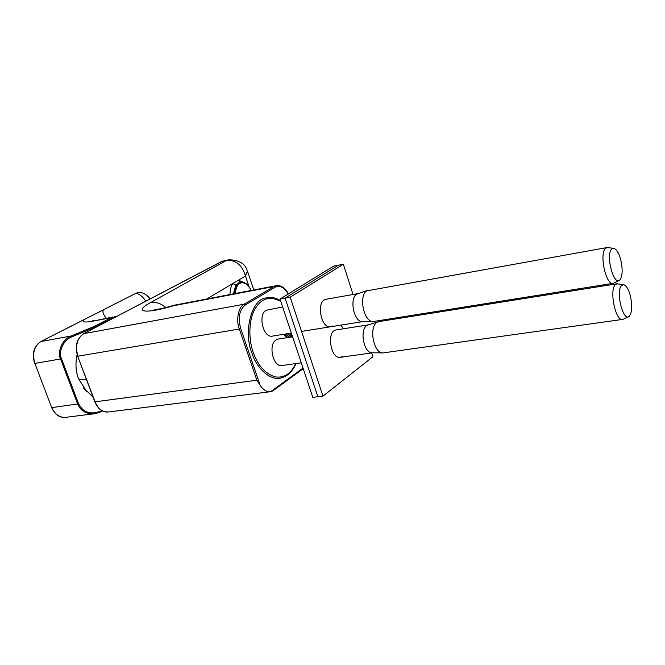 <?xml version="1.0" encoding="UTF-8"?>
<svg xmlns="http://www.w3.org/2000/svg" width="665" height="665" viewBox="0 0 665 665"><rect width="100%" height="100%" fill="white"/><g stroke="black" fill="none" stroke-linecap="round" stroke-linejoin="round"><path stroke-width="1" d="M244.205 282.525L238.386 280.214L240.181 282.184M233.39 293.88L235.851 285.044L232.833 283.514C230.996 286.075 230.048 289.749 229.99 294.529M228.311 259.849L227.33 260.306C236.25 260.115 242.284 265.343 245.443 276.017L206.798 298.976M229.749 259.641L227.33 260.306M249.059 286.69L245.443 276.017L247.471 271.212C246.516 271.769 247.796 260.497 228.91 259.749L221.603 261.503L226.308 260.497L150.489 302.625C155.294 301.553 160.423 303.174 165.884 307.504M150.489 302.625C132.934 312.018 144.746 314.37 173.407 305.759L174.72 305.127M270.622 391.727L272.966 390.779L301.993 369.599L302.243 368.676L270.622 391.727C266.756 392.084 263.282 389.973 260.206 385.401L240.697 328.527C237.837 317.695 239.35 309.857 245.244 305.011L275.069 287.272C279.699 284.977 284.088 287.214 288.236 293.997M240.697 328.527L239.317 329.025L256.89 380.205L260.206 385.401M617.577 283.764L615.3 284.703C609.074 290.472 615.724 322.35 622.964 319.358L384.129 352.758M616.513 283.872L378.377 321.669L376.731 322.492C368.61 327.779 373.863 354.379 383.439 352.882M621.517 285.493C615.3 291.453 623.462 323.09 629.456 316.091C632.149 312.018 632.415 305.119 630.254 295.393C628.608 289.366 626.438 285.792 623.753 284.67L621.517 285.493M292.6 336.806L277.679 339.158L276.075 339.89C267.779 344.769 273.232 368.211 282.583 365.451L301.278 362.824M368.543 324.794L366.681 325.617C359.316 330.38 364.013 354.129 372.699 352.791L382.408 352.874M607.635 247.521L605.532 248.319C598.99 253.689 606.081 286.465 613.479 283.273L374.47 321.345M606.571 247.646L366.723 290.871C358.277 295.892 363.954 323.173 373.772 321.486M611.767 249.009C605.225 254.612 613.928 287.164 619.971 279.857C622.606 275.809 622.847 269.026 620.703 259.516C618.965 253.19 616.688 249.466 613.862 248.319L611.767 249.009M282.658 306.981L266.1 310.289C257.48 314.961 263.406 339 272.941 336.008L291.353 333.057M358.302 293.531L356.681 294.229C349.017 298.751 354.096 323.099 362.999 321.594L372.741 321.494M396.872 317.779L399.582 318.003L400.272 317.23M400.446 318.169L400.829 317.147M394.528 318.153L395.218 319M283.448 334.32L287.322 337.637M283.839 334.254L287.704 337.571M285.393 334.005L289.258 337.33M285.775 333.946L289.641 337.271M287.338 333.697L291.195 337.022M287.729 333.631L291.586 336.964M289.283 333.381L292.525 336.573M289.674 333.323L292.442 336.315M291.237 333.074L291.536 333.589M380.904 320.322L381.602 321.162M381.344 320.247L382.034 321.087M383.09 319.973L383.78 320.813M383.522 319.898L384.22 320.746M385.276 319.624L385.966 320.464M385.717 319.549L386.407 320.397M387.471 319.275L388.161 320.114M387.911 319.2L388.601 320.048M389.665 318.926L390.355 319.774M390.106 318.851L390.796 319.699M391.876 318.568L392.566 319.416M392.317 318.502L393.007 319.35M394.087 318.219L394.769 319.067M268.469 297.463L265.576 298.011C251.952 299.317 243.074 331.195 251.802 352.724C256.574 368.551 270.763 381.361 281.328 377.895C287.746 376.157 292.633 371.378 296 363.564M280.007 299.05L333.564 266.15L338.443 265.185L285.086 298.12L290.198 297.188L322.999 396.124L317.878 396.731L285.086 298.12L317.878 396.731L312.791 397.329L280.007 299.05L285.086 298.12L338.443 265.185L343.348 264.221L353.015 294.495M332.675 325.95L331.162 326.673C320.996 329.906 315.958 301.237 325.551 299.366L326.515 299.2M342.575 356.398L340.837 357.255C330.704 360.28 326.307 331.619 335.775 329.99L336.748 329.84M290.198 297.188L343.348 264.221M322.999 396.124L372.89 356.748L371.669 352.916M380.571 321.32L379.781 320.497M340.879 325.119L343.473 328.776M40.715 341.644L136.117 293.174L139.193 292.251L142.742 292.999M95.577 413.605L100.058 412.15L100.024 411.411C90.232 414.844 83.108 412.325 78.645 403.854L61.529 358.792C57.996 351.561 63.757 339.499 71.961 336.814L71.33 335.95C62.801 338.751 56.858 351.453 60.581 359.092L77.705 404.154C80.881 411.369 86.832 414.519 95.552 413.605L100.049 412.159M83.632 319.807C81.845 322.143 84.829 322.616 92.585 321.228L111.13 317.679L95.319 325.925L96.267 327.089M83.491 387.836L86.857 391.793L78.528 378.684C75.702 371.444 75.228 363.406 77.115 354.595M103.765 309.607C102.094 311.037 102.917 313.922 106.225 318.252M145.785 301.17C143.116 297.006 139.891 294.337 136.117 293.174M235.851 285.044L240.032 282.226C236.715 283.257 234.845 287.072 234.421 293.681M240.83 282.051L240.032 282.226C244.479 281.436 248.211 284.188 251.22 290.464M251.071 290.489C245.95 279.192 235.718 280.439 235.56 293.465M173.407 305.759L273.997 286.499L244.13 304.204L83.724 333.672L221.387 261.619M276.898 285.543L273.997 286.499L275.069 287.272M303.024 368.036L302.243 368.676M245.244 305.011L244.13 304.204C238.452 306.632 235.751 320.264 239.317 329.025L77.896 356.182C75.029 345.966 76.965 338.46 83.724 333.672L83.491 333.797M256.89 380.205L95.087 401.826L77.639 356.166C74.671 346.016 76.674 338.527 83.632 333.697L222.742 261.046M107.647 412.092C101.911 411.943 97.63 408.51 94.821 401.793L95.087 401.826C98.171 409.158 102.909 412.508 109.309 411.884L269.774 391.785M280.821 301.478C270.314 295.717 261.786 298.061 255.244 308.518C248.652 319.233 248.328 339.067 253.166 352.234C257.845 365.434 265.135 373.647 275.036 376.856C284.046 378.235 290.913 373.821 295.642 363.614M78.528 378.684C79.734 379.757 82.394 380.097 86.508 379.723M64.522 417.495C58.753 417.379 54.463 414.071 51.67 407.57L34.888 363.414C32.053 353.531 34.065 346.232 40.922 341.536L71.33 335.95L95.319 325.925M51.67 407.57L34.888 363.414L61.529 358.792M95.552 413.605L66.209 417.279C59.742 417.919 54.971 414.694 51.912 407.603L78.645 403.854M100.116 412.101L102.543 410.978M71.961 336.814L96.126 326.706L112.053 318.377L111.13 317.679L112.909 316.972L92.585 321.228M101.812 410.588L100.024 411.411M114.297 316.706L116.151 316.681M112.053 318.377L114.521 317.529M253.814 289.965L247.471 271.212M154.604 309.724L154.496 309.732C159.184 309.183 165.693 307.704 174.014 305.293M174.122 305.243L275.626 285.784C280.672 284.82 284.936 287.521 288.427 293.872M303.198 368.56L302.085 369.532M94.821 401.793L77.639 356.166M628.6 316.698L623.28 319.233M623.753 284.67L616.846 283.789M372.358 352.816L339.84 357.396M368.186 324.877L335.775 329.99M377.703 321.918L367.57 325.102M619.132 280.48L613.803 283.132M613.862 248.319L606.904 247.555M362.683 321.619L301.553 331.419M357.961 293.614L325.551 299.366M367.446 290.455L357.338 293.855M280.597 300.804C275.634 297.596 270.63 296.665 265.576 298.011M93.009 396.997L83.491 387.845M34.655 363.406C31.737 353.564 33.799 346.282 40.839 341.561L84.33 319.433M100.058 412.15L102.568 410.987M150.066 298.934C148.37 296.249 145.593 294.146 141.728 292.625M94.372 320.53L92.285 320.863"/></g></svg>
